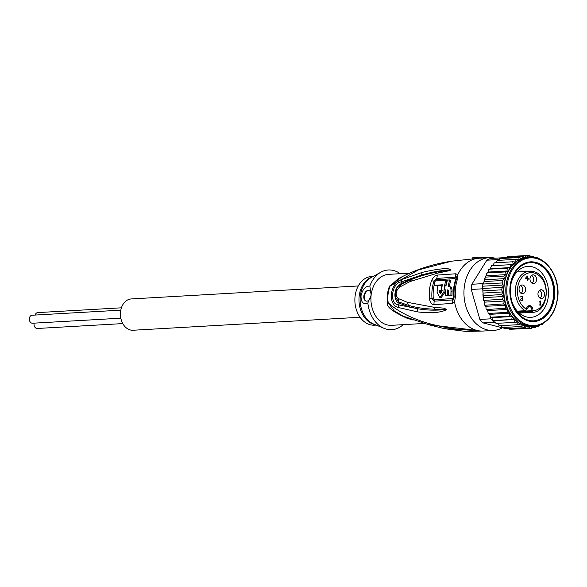 <?xml version="1.0" encoding="UTF-8"?>
<svg xmlns="http://www.w3.org/2000/svg" width="587" height="587" viewBox="0 0 587 587"><rect width="100%" height="100%" fill="white"/><g stroke="black" fill="none" stroke-linecap="round" stroke-linejoin="round"><path stroke-width="0.88" d="M120.834 318.191L32.549 323.239A4.014 3.008 -93.3 0 1 29.35 318.484A4.014 3.008 -93.3 0 1 32.094 315.234L120.797 310.156M122.793 323.591L37.282 328.478A4.014 3.008 -93.3 0 1 34.075 323.731A4.014 3.008 -93.3 0 1 34.178 323.144M35.161 315.058A4.014 3.008 -93.3 0 1 37.744 312.6L121.421 307.815M360.08 317.259L133.08 330.246A15.68 11.747 -93.3 0 1 120.562 311.668A15.68 11.747 -93.3 0 1 131.29 298.937L358.29 285.957M533.194 271.561A20.604 15.438 86.7 0 0 529.643 271.223A20.604 15.438 86.7 0 0 515.54 288.034A20.604 15.438 86.7 0 0 525.138 310.67L526.451 309.378M526.084 278.099L527.229 278.385L527.434 276.653L525.592 278.128M527.434 276.653L526.81 276.69M527.229 278.385L525.57 278.267M521.322 300.529L522.423 299.766L522.371 299.003L521.527 298.504L521.814 298.211M521.638 296.684L521.065 296.347M522.026 300.14L520.654 300.082M527.309 279.052L526.686 278.421M539.578 290.279A4.373 3.28 -93.3 0 1 541.596 295.092A4.373 3.28 -93.3 0 1 540.025 298.115M520.654 285.517A4.373 3.28 -93.3 0 1 522.672 290.338A4.373 3.28 -93.3 0 1 521.102 293.353M531.587 275.369A4.373 3.28 86.7 0 1 533.605 280.182A4.373 3.28 -93.3 0 1 532.035 283.205M521.696 300.162L522.496 300.353L521.527 300.405M521.748 298.563L522.672 298.798L522.657 300.111M522.76 299.854L522.364 299.876M522.775 299.106L522.401 299.128M522.672 298.798L522.232 298.82M521.997 296.274L521.087 296.325L522.709 296.736L522.936 297.734L522.357 298.526M522.657 298.321L521.696 298.379M522.826 298.079L522.283 298.115L522.621 297.462L522.012 296.751L520.662 296.971L521.087 296.325M522.936 297.734L522.54 297.756M522.936 297.169L522.533 297.191M522.709 296.736L522.056 296.773M522.459 296.486L521.498 296.538M521.865 296.237L521.212 296.274M520.706 296.846L521.168 296.817M520.742 296.721L521.395 296.684M521.557 298.225L522.269 298.13M520.508 299.891L521.278 300.045M520.442 299.766L520.948 299.869M520.368 299.546L520.823 299.744M522.496 300.353L521.153 300.485L520.713 299.524M522.269 300.485L521.351 300.537M525.607 277.981L527.926 276.022L527.632 278.487L528.307 278.656L528.249 279.207L527.574 279.038L527.419 280.315L527.016 280.212L527.163 278.935L525.541 278.524L525.607 277.981M527.148 279.06L527.574 279.038M528.307 278.656L527.346 278.715M526.671 278.546L527.632 278.487M527.926 276.022L527.397 276.051M540.715 300.977L540.216 305.277L539.805 305.174L540.223 301.608L539.747 302.151L539.835 301.417L540.715 300.977L540.194 301.014M539.805 301.637L540.223 301.608M538 293.295A4.373 3.28 -93.3 0 1 540.994 289.743A4.373 3.28 -93.3 0 1 544.494 294.923A4.373 3.28 -93.3 0 1 541.493 298.482A4.373 3.28 -93.3 0 1 538 293.295M519.077 288.54A4.373 3.28 -93.3 0 1 522.07 284.988A4.373 3.28 -93.3 0 1 525.57 290.169A4.373 3.28 -93.3 0 1 522.569 293.72A4.373 3.28 -93.3 0 1 519.077 288.54M530.01 278.392A4.373 3.28 -93.3 0 1 533.003 274.833A4.373 3.28 -93.3 0 1 536.503 280.021A4.373 3.28 -93.3 0 1 533.51 283.572A4.373 3.28 -93.3 0 1 530.01 278.392M518.365 312.233L531.286 311.499L531.866 312.357A20.604 15.438 86.7 0 0 531.998 312.357L519.275 313.084L531.866 312.357L532.879 310.846L531.859 310.692L532.886 310.802A4.373 3.28 -93.3 0 0 532.908 310.508A4.373 3.28 -93.3 0 0 530.032 305.666A4.373 3.28 -93.3 0 0 526.4 309.173L526.392 309.21A19.144 14.345 -93.3 0 1 517.961 285.913A19.144 14.345 -93.3 0 1 534.163 272.984A19.144 14.345 -93.3 0 1 546.13 293.229A19.144 14.345 -93.3 0 1 532.879 310.846L532.886 310.802M531.286 311.499L531.859 310.736M511.006 283.844A25.52 19.129 -93.3 0 1 527.918 266.388A25.52 19.129 -93.3 0 1 532.321 266.814A25.52 19.129 -93.3 0 1 548.295 296.626A25.52 19.129 -93.3 0 1 530.831 317.354A25.52 19.129 -93.3 0 1 526.429 316.929A25.52 19.129 -93.3 0 1 512.04 301.938M528.821 321.06A29.9 22.409 -93.3 0 1 510.103 286.133A29.9 22.409 -93.3 0 1 535.718 262.352A29.9 22.409 -93.3 0 1 554.436 297.279A29.9 22.409 -93.3 0 1 528.821 321.06M508.591 328.698L506.522 328.815L482.954 322.887A36.46 27.325 -93.3 0 1 479.865 319.438L471.258 289.45A36.46 27.325 86.7 0 1 471.493 286.838A36.46 27.325 86.7 0 1 471.867 284.262L482.954 283.624A36.46 27.325 86.7 0 0 482.58 286.207L501.856 285.099L502.362 287.351L501.54 289.831L502.78 291.922L501.694 294.601L503.543 296.494L502.311 299.319L504.673 300.999L503.382 303.912L506.192 305.343L485.654 306.267L484.517 304.301L484.436 302.158L483.468 299.443L482.58 286.207A36.46 27.325 86.7 0 0 482.345 288.819L482.463 289.222M502.633 327.509L521.197 326.497L520.926 323.936A34.64 25.96 86.7 0 0 524.191 325.352L524.69 327.693L506.368 328.742L504.248 326.981M471.867 284.262L486.828 260.202A36.46 27.325 -93.3 0 1 490.527 258.456L501.614 257.825A36.46 27.325 86.7 0 0 499.735 258.603A36.46 27.325 86.7 0 0 497.915 259.564L497.38 260.415M486.828 260.202L497.915 259.564M471.258 289.45L482.345 288.819M482.954 322.887L495.142 322.527L494.672 320.641L492.456 320.605A36.46 27.325 86.7 0 0 494.041 322.256M490.952 318.807A36.46 27.325 86.7 0 0 492.456 320.605L492.023 317.684L490.549 317.406L490.952 318.807L479.865 319.438M482.954 283.624L482.58 286.207M492.941 265.691L494.195 262.903M494.188 262.873L512.752 261.78L513.185 264.568L510.008 264.715L510.631 267.562L507.586 268.112L508.21 270.915L505.524 271.92L506.111 274.635L503.866 276.066L504.336 278.656L502.641 280.491L502.883 282.905L502.024 285.267M497.226 260.459L495.81 262.749M497.453 260.408L515.775 259.366L515.929 262.022L512.752 261.78M483.651 283.272L484.194 280.637L483.651 283.272L483.16 283.301M483.673 283L483.879 282.354M501.614 257.825L522.43 256.226L522.078 258.485L519.018 257.502L499.735 258.603L499.009 260.32M507.638 256.614L525.959 255.565L525.387 257.568L522.43 256.226M506.588 257.135L507.616 256.614M509.934 329.322L528.249 328.272L530.949 326.453L531.829 328.236L512.899 329.153M509.846 329.322L508.496 328.617M500.938 325.609L502.663 327.524M499.258 325.712L497.651 323.342M496.14 323.378L514.66 322.366L514.916 319.482A34.64 25.96 86.7 0 0 517.822 321.97L517.837 324.714L499.273 325.741M496.096 323.408L495.142 322.527M490.549 317.406L489.661 314.302L487.929 313.025L488.237 313.605L487.672 310.567L486.021 308.85L485.948 306.502M482.852 292.157L482.954 289.2M489.675 314.361L509.92 313.15L506.801 312.401L488.487 313.451M484.517 304.301L484.796 305.284L503.382 303.912M483.468 299.443L483.717 300.837L483.989 300.368L502.311 299.319M483.226 290.881L501.54 289.831M502.362 287.351L482.551 288.488M502.883 282.905L483.072 284.042M484.319 281.533L502.641 280.491M504.336 278.656L484.466 279.794L485.552 277.115L503.866 276.066M484.194 280.637L484.466 279.794M506.111 274.635L485.97 275.787L487.21 272.97L505.524 271.92M485.97 275.787L484.803 278.429M508.21 270.915L487.966 272.075L489.264 269.162L507.586 268.112M487.966 272.075L486.557 273.733M504.673 300.999L484.436 302.158M503.543 296.494L483.402 297.646M483.372 295.643L501.694 294.601M502.78 291.922L482.903 293.06M510.008 264.715L491.436 265.779L490.387 268.714L488.685 269.66M486.021 308.85L486.315 309.576L504.886 308.3L507.916 309.408L487.672 310.567M519.018 257.502L518.908 259.982L515.775 259.366M528.74 257.216L525.959 255.565M526.568 255.69L529.533 255.521L528.784 257.209M531.881 257.143L529.613 255.521M530.971 256.226L533.275 256.123M535.219 257.862L533.099 256.101L532.556 257.194M538.037 258.405L536.834 257.333M534.889 257.392L536.922 257.37M536.591 257.297L535.946 258.104M540.869 259.674L540.216 259.131M542.263 324.354L543.122 323.408M541.053 324.486L542.014 324.435L541.251 323.841M542.381 324.288L542.014 324.435M538.976 326.247L540.583 324.229M536.878 326.401L538.771 326.299L538.066 325.411M535.476 327.553L537.362 325.675M532.879 327.707L535.351 327.568L534.742 326.409A35 26.232 86.7 0 0 536.445 325.976M531.851 328.228L534.207 326.284M524.69 327.693L527.552 326.196L528.249 328.272M533.766 326.313C546.746 324.501 554.7 315.168 557.628 298.313L557.65 298.137C560.702 277.079 545.873 255.44 529.804 257.15A34.64 25.96 86.7 0 0 506.126 285.099A34.64 25.96 86.7 0 0 506.104 285.275A34.64 25.96 86.7 0 0 533.766 326.313L531.837 326.423A34.64 25.96 86.7 0 1 530.949 326.453A34.64 25.96 86.7 0 1 527.552 326.196A34.64 25.96 86.7 0 1 524.191 325.352L521.197 326.497M514.66 322.366L517.822 321.97A34.64 25.96 86.7 0 0 520.926 323.936L517.837 324.714M492.456 320.605L511.732 319.497L512.268 316.532A34.64 25.96 86.7 0 0 514.916 319.482L494.672 320.641M490.783 317.207L509.098 316.158L509.92 313.15A34.64 25.96 86.7 0 0 512.268 316.532L492.023 317.684M514.916 319.482L511.732 319.497M512.268 316.532L509.098 316.158M529.804 257.15L527.882 257.26A34.64 25.96 -93.3 0 0 525.387 257.568A34.64 25.96 -93.3 0 0 522.078 258.485A34.64 25.96 -93.3 0 0 518.908 259.982A34.64 25.96 -93.3 0 0 515.929 262.022A34.64 25.96 -93.3 0 0 513.185 264.568A34.64 25.96 -93.3 0 0 504.174 285.385A34.64 25.96 86.7 0 0 507.916 309.408L506.801 312.401M506.192 305.343L504.886 308.3M510.631 267.562L490.387 268.714M507.916 309.408A34.64 25.96 86.7 0 0 509.92 313.15M373.427 276.323L371.806 276.418A24.427 18.307 86.7 0 0 355.084 296.252A24.427 18.307 86.7 0 0 374.594 325.191L376.216 325.103M439.883 297.558L443.933 291.915A36.262 27.178 -93.3 0 1 445.973 280.19L435.18 280.975A35.565 26.65 86.7 0 0 434.02 285.399L442.356 284.783A36.145 27.09 86.7 0 0 441.461 292.077L440.257 293.669L439.516 292.216A36.042 27.009 -93.3 0 1 439.641 290.257L441.079 290.154A36.123 27.068 -93.3 0 1 441.695 285.598L437.821 285.869A35.88 26.892 86.7 0 0 437.08 292.392L439.883 297.558L440.998 297.836L445.019 292.187A34.802 26.085 86.7 0 1 445.159 290.066M448.241 286.28A36.387 27.266 -93.3 0 1 449.737 279.948L447.47 280.094A36.321 27.215 86.7 0 0 446.171 285.289L445.188 285.355A36.284 27.193 86.7 0 0 444.572 289.919L445.562 289.853A36.321 27.215 86.7 0 0 445.408 295.342L447.676 295.202A36.387 27.266 -93.3 0 1 447.822 289.714L448.717 291.167A36.409 27.281 86.7 0 0 448.666 295.136L450.955 294.997A36.445 27.31 -93.3 0 1 450.999 291.027C451.043 287.997 450.119 286.412 448.241 286.28L449.958 286.603M366.405 301.146A5.466 3.522 104.1 0 1 364.395 296.134A5.466 3.522 104.1 0 1 369.069 290.572M445.827 285.319A34.802 26.085 86.7 0 1 447.089 280.469L445.973 280.19M442.282 285.143L434.02 285.399M440.844 293.529L440.61 292.487A34.582 25.916 86.7 0 1 440.727 290.528L439.641 290.257M442.165 290.426L440.727 290.528M441.578 290.279L441.079 290.154M442.172 285.715L441.695 285.598M449.341 286.449A34.927 26.173 86.7 0 1 450.853 280.226L449.737 279.948M445.533 290.161L444.572 289.919M448.769 295.166A34.927 26.173 86.7 0 0 448.776 295.474L445.408 295.342M448.776 295.474L447.676 295.202M449.326 286.551C451.227 286.727 452.151 288.312 452.085 291.306A34.985 26.217 86.7 0 0 452.056 295.276L448.666 295.136M452.056 295.276L450.955 294.997M363.852 296.002A5.466 3.522 -75.9 0 0 366.134 301.094A5.466 3.522 -75.9 0 0 371.079 295.584A5.466 3.522 -75.9 0 0 368.797 290.492A5.466 3.522 -75.9 0 0 363.852 296.002M403.181 324.655A29.9 22.409 -93.3 0 1 384.081 328.346A29.9 22.409 -93.3 0 1 367.851 302.965C363.258 304.792 360.976 302.378 361.02 295.738C362.524 289.369 365.459 286.133 369.839 286.038A29.9 22.409 -93.3 0 1 380.868 272.199A29.9 22.409 -93.3 0 1 400.261 273.689M435.297 281.18L436.567 279.808L455.116 278.524L455.534 279.808A35 26.224 86.7 0 0 453.516 296.985L452.768 298.526L434.219 299.796L433.279 298.409A34.009 25.483 -93.3 0 1 434.131 285.421M369.839 286.038L371.182 295.078L367.851 302.965M371.065 295.87A25.52 19.129 86.7 0 0 391.529 325.323L423.961 323.466M409.44 273.168L388.616 274.356A25.52 19.129 86.7 0 0 371.248 294.3M406.483 317.464L407.18 318.293L413.138 320.062M450.955 269.888L439.281 271.627L451.073 269.873L450.119 269.191L449.569 269.881C440.477 270.424 431.034 272.185 421.246 275.149L401.273 281.892L401.383 283.565L412.375 278.311L421.246 275.149L422.229 272.383C436.589 269.044 445.893 267.973 450.119 269.191M433.727 307.206L407.356 302.32L408.383 305.365C416.638 307.61 422.251 308.645 434.607 309.232L433.727 307.206L443.735 308.168L446.45 309.276L434.607 309.232L444.946 309.54C435.752 310.596 426.514 310.303 417.232 308.659L398.573 304.873L399.087 303.134C393.422 301.564 392.938 287.344 401.383 283.565L400.136 285.062C396.629 286.559 395.124 290.748 395.631 297.624L398.962 301.953L398.213 298.512C395.058 294.968 395.506 291.167 399.556 287.109L410.24 281.481L438.005 273.036L439.281 271.627C430.19 273.168 418.458 276.477 411.891 279.302L412.375 278.311M446.45 309.276L445.313 310.376C439.465 312.291 433.03 313.722 417.511 311.88L398.551 307.566L398.573 304.873C388.99 304.528 391.522 282.927 401.273 281.892L401.846 279.515L422.229 272.383M408.603 306.627L408.383 305.365L398.962 301.953L399.087 303.134L408.603 306.627L417.232 308.659L417.511 311.88M446.333 309.268L444.946 309.54L445.313 310.376M395.462 297.015L395.623 297.624M399.556 287.109L401.016 284.497L411.891 279.302L410.24 281.481M435.202 281.188L434.028 281.063L436.75 278.421L455.299 277.137L456.209 277.585L456.187 279.544L455.534 279.808M453.516 296.985L454.14 296.963L453.663 299.253L452.621 299.92L434.079 301.197L431.981 298.49L433.279 298.409M453.663 299.253L454.558 301.887L455.395 296.912L454.14 296.963A35.484 26.591 -93.3 0 1 456.187 279.544L457.5 279.016L457.743 274.789L455.901 273.777L437.388 275.068C435.077 275.384 433.103 277.306 431.46 280.843A35.183 26.364 86.7 0 0 429.368 298.666C430.212 302.701 431.724 304.697 433.91 304.668L452.423 303.384L454.558 301.887A36.46 27.325 86.7 0 0 476.967 330.422L444.535 328.698L428.341 324.626L476.967 330.422A36.46 27.325 86.7 0 0 483.255 331.031L493.373 330.452A36.46 27.325 -93.3 0 1 487.093 329.843A36.46 27.325 -93.3 0 1 463.957 291.416A36.46 27.325 -93.3 0 1 489.213 257.649A36.46 27.325 -93.3 0 1 495.23 258.192M428.231 324.596L403.166 316.136L394.229 310.883L388.176 302.731C392.549 306.935 398.808 311.081 406.938 315.168C414.627 318.895 422.706 321.881 431.151 324.127C444.968 327.59 455.659 329.828 476.967 330.422L466.21 331.479L444.535 328.698M407.18 318.293C392.468 311.646 385.938 306.465 387.596 302.753A5.107 0.367 172 0 1 388.176 302.731A25.615 19.195 -93.3 0 1 388.029 294.542A25.615 19.195 -93.3 0 1 390.142 285.994A5.107 1.82 22.4 0 1 389.555 286.082L402.543 276.426M502.457 327.788A36.46 27.325 -93.3 0 1 493.373 330.452M438.005 273.036L449.437 270.666L451.073 269.873M398.551 307.566C387.288 305.115 389.841 282.574 401.846 279.515M407.356 302.32L398.213 298.512M491.26 257.634L479.007 257.135L478.882 258.243L489.213 257.649M398.111 278.81C414.539 269.939 432.355 264.062 451.557 261.193L418.267 269.969L390.142 285.994L398.14 278.788M478.977 257.377L473.819 257.678A316.474 203.997 104.1 0 0 472.579 257.825L472.476 258.684M533.451 320.854A29.167 21.858 86.7 0 1 510.154 286.295L510.639 286.265A29.167 21.858 -93.3 0 1 530.604 262.587A29.167 21.858 -93.3 0 1 553.893 297.139L553.409 297.169A29.167 21.858 86.7 0 0 530.12 262.609A29.167 21.858 86.7 0 0 510.154 286.295L510.639 286.265A29.167 21.858 -93.3 0 0 533.935 320.825L533.451 320.854A29.167 21.858 86.7 0 0 553.409 297.169L553.893 297.139A29.167 21.858 -93.3 0 1 533.935 320.825M526.62 309.305L528.953 306.377A3.647 2.73 -93.3 0 1 531.881 310.45A3.647 2.73 -93.3 0 1 531.859 310.692L517.653 311.506M525.387 310.728L526.4 309.173M517.301 311.117L525.38 310.721M507.124 285.385A33.907 25.41 86.7 0 0 528.293 324.978A33.907 25.41 86.7 0 0 557.386 298.196A33.907 25.41 86.7 0 0 557.408 298.027A33.907 25.41 86.7 0 0 536.239 258.434A33.907 25.41 86.7 0 0 507.146 285.216A33.907 25.41 86.7 0 0 507.124 285.385M510.301 267.635A35 26.232 86.7 0 0 503.888 285.48A35 26.232 86.7 0 0 505.899 305.108M515.467 261.956A35 26.232 86.7 0 0 513.295 263.981M518.46 259.843A35 26.232 86.7 0 0 516.098 261.457M521.645 258.273A35 26.232 86.7 0 0 519.128 259.454M524.976 257.282A35 26.232 86.7 0 0 522.349 258.009M528.381 256.879A35 26.232 86.7 0 0 525.703 257.143M531.815 257.069A35 26.232 86.7 0 0 529.122 256.864M531.33 326.812A35 26.232 86.7 0 0 534.009 326.548M527.896 326.614A35 26.232 86.7 0 0 530.589 326.82M524.492 325.829A35 26.232 86.7 0 0 527.155 326.497M521.183 324.457A35 26.232 86.7 0 0 523.773 325.58M518.02 322.527A35 26.232 86.7 0 0 520.486 324.083M515.063 320.069A35 26.232 86.7 0 0 517.367 322.036M512.356 317.134A35 26.232 86.7 0 0 514.454 319.475M509.949 313.766A35 26.232 86.7 0 0 511.813 316.444M507.887 310.017A35 26.232 86.7 0 0 509.472 312.988M512.722 264.59A35 26.232 86.7 0 0 510.683 267.1M506.133 305.798A35 26.232 86.7 0 0 507.484 309.166M375.335 324.736A24.427 18.307 -93.3 0 1 359.2 296.017A24.427 18.307 -93.3 0 1 359.237 295.738A24.427 18.307 -93.3 0 1 372.591 276.785M380.868 272.199L371.087 277.622A24.735 18.535 86.7 0 0 360.389 295.599A24.735 18.535 86.7 0 0 360.359 295.877A24.735 18.535 86.7 0 0 373.743 324.075L384.081 328.346M439.516 292.216L440.61 292.487M443.933 291.915L445.019 292.187M452.085 291.306L450.999 291.027M455.901 273.777L455.116 278.524M437.388 275.068L436.567 279.808M431.46 280.843A5.107 1.592 -161.4 0 1 431.68 280.821L434.028 281.063A34.398 25.777 86.7 0 0 431.981 298.49L429.368 298.666M433.91 304.668L434.219 299.796M452.423 303.384L452.768 298.526M457.5 279.016A36.46 27.325 86.7 0 0 455.395 296.912M456.209 277.585L457.743 274.789A36.46 27.325 86.7 0 1 478.882 258.243M387.596 302.753A25.52 19.129 -93.3 0 1 387.449 294.593A25.52 19.129 -93.3 0 1 387.501 294.146A25.52 19.129 -93.3 0 1 389.555 286.082M531.998 312.357C549.968 312.805 551.472 275.017 533.576 271.634L529.643 271.223L516.927 271.95M525.38 310.728L517.36 311.191M519.686 313.429L520.053 313.04M517.286 271.561L517.705 271.906M483.072 296.376L482.91 294.182M451.55 261.193L479.087 258.229M466.21 331.479L483.255 331.031M530.604 262.587L530.12 262.609"/></g></svg>
